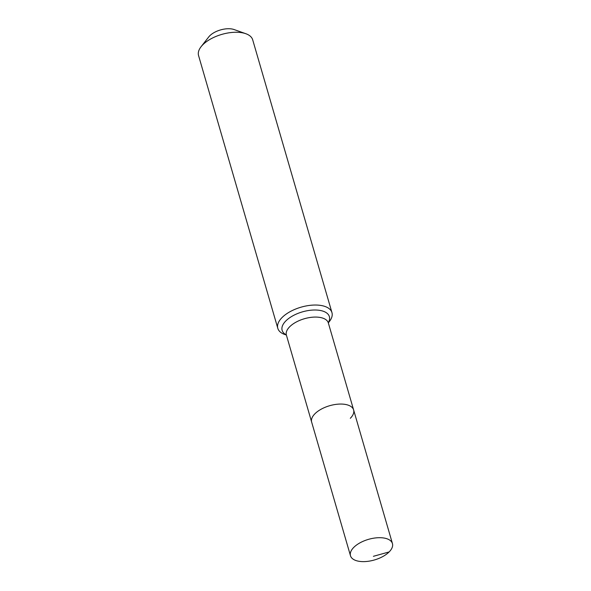 <?xml version="1.0" encoding="UTF-8"?>
<svg xmlns="http://www.w3.org/2000/svg" width="591" height="591" viewBox="0 0 591 591"><rect width="100%" height="100%" fill="white"/><g stroke="black" fill="none" stroke-linecap="round" stroke-linejoin="round"><path stroke-width="0.89" d="M389.137 551.935A21.845 10.727 163.8 0 0 392.439 543.565A21.845 10.727 163.8 0 0 376.112 537.869A21.845 10.727 163.8 0 0 353.787 547.377A21.845 10.727 163.8 0 0 350.485 555.754A21.845 10.727 163.8 0 0 366.812 561.45A21.845 10.727 163.8 0 0 389.137 551.935L373.394 556.308M350.308 418.295A21.845 10.727 163.8 0 0 353.617 409.925A21.845 10.727 163.8 0 0 337.291 404.229A21.845 10.727 163.8 0 0 314.959 413.737A21.845 10.727 163.8 0 0 311.656 422.114L350.485 555.754M328.323 322.863L329.416 321.467A28.191 13.837 163.8 0 0 331.95 312.609L252.697 39.833A28.191 13.837 163.8 0 0 245.819 33.709L234.102 29.55A15.972 7.838 163.8 0 0 209.739 35.807A15.972 7.838 163.8 0 0 208.756 36.915L201.088 46.704A28.191 13.837 163.8 0 0 198.561 55.561L277.807 328.337A28.191 13.837 163.8 0 0 284.692 334.462L286.362 335.053M245.819 33.709A28.191 13.837 163.8 0 0 202.824 44.753A28.191 13.837 163.8 0 0 201.088 46.704M328.227 322.583L353.617 409.925A21.845 10.727 163.8 0 0 337.291 404.229A21.845 10.727 163.8 0 0 314.959 413.737A21.845 10.727 163.8 0 0 311.656 422.114L286.295 334.765M331.95 312.609A28.191 13.837 163.8 0 0 310.881 305.259A28.191 13.837 163.8 0 0 282.07 317.537A28.191 13.837 163.8 0 0 277.807 328.337M328.345 322.945A21.845 10.727 163.8 0 0 319.059 317.293A21.845 10.727 163.8 0 0 289.693 326.757A21.845 10.727 163.8 0 0 286.384 335.134M328.293 322.693A24.6 12.079 163.8 0 0 318.918 310.253A24.6 12.079 163.8 0 0 285.852 320.913A24.6 12.079 163.8 0 0 286.303 334.89M353.617 409.925L392.439 543.565"/></g></svg>
